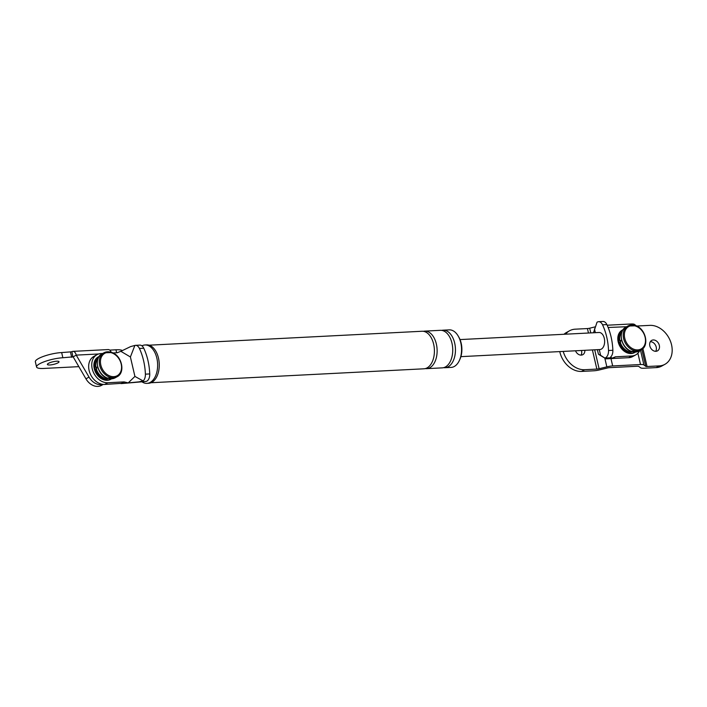 <?xml version="1.0" encoding="UTF-8"?>
<svg xmlns="http://www.w3.org/2000/svg" width="707" height="707" viewBox="0 0 707 707"><rect width="100%" height="100%" fill="white"/><g stroke="black" fill="none" stroke-linecap="round" stroke-linejoin="round"><path stroke-width="1.06" d="M97.928 358.705A11.789 8.988 61 0 0 95.913 367.242L97.725 367.154M96.461 367.216A11.109 8.466 61 0 0 96.62 368.029A11.109 8.466 61 0 0 96.788 368.674M99.13 356.425A12.814 9.774 61 0 0 98.998 356.505L98.22 356.929A12.814 9.774 61 0 0 94.252 368.656A12.814 9.774 61 0 0 110.637 379.35L111.414 378.925A12.814 9.774 61 0 0 111.547 378.846M98.998 356.505A12.814 9.774 61 0 0 95.021 368.232A12.814 9.774 61 0 0 111.414 378.925M96.196 367.233A11.109 8.466 61 0 0 96.382 368.161A11.109 8.466 61 0 0 96.532 368.771M96.293 368.868A11.789 8.988 61 0 0 107.358 378.766M621.86 331.945A11.789 8.988 61 0 0 619.845 340.491L621.656 340.394M620.393 340.456A11.109 8.466 61 0 0 620.552 341.269A11.109 8.466 61 0 0 620.719 341.914M623.07 329.665A12.814 9.774 61 0 0 622.929 329.745L622.16 330.169A12.814 9.774 61 0 0 618.183 341.905A12.814 9.774 61 0 0 634.568 352.59L635.346 352.166A12.814 9.774 61 0 0 635.478 352.086M622.929 329.745A12.814 9.774 61 0 0 618.961 341.472A12.814 9.774 61 0 0 635.346 352.166M620.127 340.474A11.109 8.466 61 0 0 620.313 341.401A11.109 8.466 61 0 0 620.472 342.011M620.225 342.108A11.789 8.988 61 0 0 631.298 352.015M607.18 325.22L631.095 323.992A8.882 2.006 166.9 0 1 634.479 324.433L636.327 325.821A3.42 0.769 166.9 0 0 637.634 325.989L649.857 325.37A21.36 16.288 -119 0 1 670.43 341.181A21.36 16.288 -119 0 1 664.916 364.317L661.823 366.032A21.36 16.288 -119 0 1 656.193 367.605L643.971 368.232A8.882 2.006 166.9 0 1 640.577 367.79L638.73 366.403A3.42 0.769 166.9 0 0 637.431 366.235L609.584 367.658A3.42 0.769 166.9 0 0 607.34 368.002L599.607 369.885A8.882 2.006 166.9 0 1 593.765 370.795L581.543 371.422A21.36 16.288 -119 0 1 559.767 351.591M564.009 334.27A21.36 16.288 -119 0 1 566.484 332.476L569.577 330.761A21.36 16.288 -119 0 1 575.206 329.179L587.429 328.561A3.42 0.769 166.9 0 0 589.673 328.207L595.232 326.855M581.463 350.486A5.983 4.56 -119 0 1 581.039 355.126M581.543 371.422L584.636 369.708A21.36 16.288 -119 0 1 563.232 351.414M565.618 334.19A21.36 16.288 -119 0 1 569.577 330.761M584.636 369.708L596.858 369.081A3.42 0.769 166.9 0 0 599.103 368.736L606.845 366.853A8.882 2.006 166.9 0 1 612.677 365.943L640.524 364.52A8.882 2.006 166.9 0 1 643.918 364.962L645.756 366.35A3.42 0.769 166.9 0 0 647.064 366.518L659.286 365.899L656.193 367.605M584.839 350.31A5.983 4.56 -119 0 1 582.815 354.675A5.983 4.56 -119 0 1 581.242 355.117A5.983 4.56 -119 0 1 575.516 350.787M650.36 341.667A5.983 4.56 -119 0 1 655.469 345.131A5.983 4.56 -119 0 1 655.698 351.308M664.916 364.317A21.36 16.288 -119 0 1 659.286 365.899M653.25 339.961A5.983 4.56 -119 0 1 659.012 344.389A5.983 4.56 -119 0 1 657.466 350.866A5.983 4.56 -119 0 1 655.893 351.308A5.983 4.56 -119 0 1 650.131 346.881A5.983 4.56 -119 0 1 651.677 340.403A5.983 4.56 -119 0 1 653.25 339.961M103.257 384.414L101.481 385.395A13.672 10.428 -119 0 1 85.927 378.819L73.139 356.832L62.861 357.751A17.083 3.862 166.9 0 0 45.177 361.401A17.083 3.862 166.9 0 0 36.561 366.968A17.083 3.862 166.9 0 0 43.534 368.453L78.848 366.65M102.904 384.378A13.672 10.428 -119 0 1 89.02 377.105L76.232 355.117L73.139 356.832M122.382 350.575A17.083 3.862 166.9 0 0 115.948 349.788L109.709 350.106M98.644 353.977L76.232 355.117A5.47 3.314 -92.9 0 0 72.865 351.37A5.47 3.314 -92.9 0 0 71.928 351.644L72.848 356.991M71.646 351.803L61.659 352.563A17.083 3.862 166.9 0 0 43.967 356.213A17.083 3.862 166.9 0 0 35.35 361.781L36.561 366.968M57.947 362.859A5.983 1.352 166.9 0 0 59.026 361.745A5.983 1.352 166.9 0 0 54.828 361.41A5.983 1.352 166.9 0 0 48.447 363.345A5.983 1.352 166.9 0 0 47.378 364.459A5.983 1.352 166.9 0 0 51.567 364.785A5.983 1.352 166.9 0 0 57.947 362.859M72.865 351.37L108.153 349.567A5.47 3.314 87.1 0 1 111.185 352.219M102.718 353.465L101.03 353.553A15.377 11.727 61 0 0 96.983 354.684A15.377 11.727 61 0 0 93.006 371.343A15.377 11.727 61 0 0 107.826 382.734L124.114 381.895L121.021 383.609L144.953 381.55L138.881 381.86L143.141 380.932L134.922 376.424L128.206 382.911L138.881 381.86M124.114 381.895L128.17 382.911L104.733 384.44A15.377 11.727 61 0 1 89.913 373.057A15.377 11.727 61 0 1 93.89 356.399L96.983 354.684M134.922 376.424L130.397 356.973L120.853 351.317L130.662 346.571L134.878 345.44A7.512 4.551 87.1 0 1 135.479 345.343A7.512 4.551 87.1 0 1 139.412 348.454A44.974 27.255 87.1 0 1 145.395 374.153A7.512 4.551 87.1 0 1 143.141 380.932M130.397 356.973L134.878 345.44M135.479 345.343L139.818 345.122A7.512 4.551 87.1 0 1 143.76 348.233A44.974 27.255 87.1 0 1 149.743 373.932A7.512 4.551 -92.9 0 1 146.526 381.312L144.953 381.55M113.014 352.943L117.327 352.722L120.853 351.317M141.921 345.829A19.222 11.648 87.1 0 1 144.988 344.981L146.623 344.892A19.222 11.648 87.1 0 1 158.474 358.069A19.222 11.648 87.1 0 1 148.585 383.282L146.95 383.371A19.222 11.648 87.1 0 1 141.983 381.842M458.507 336.594A17.083 10.358 87.1 0 1 461.176 343.213A17.083 10.358 87.1 0 1 459.691 359.766M441.734 330.381A18.797 11.392 87.1 0 1 443.086 330.178L449.192 329.869A18.797 11.392 87.1 0 1 460.787 342.754A18.797 11.392 87.1 0 1 451.11 367.41L445.003 367.72A18.797 11.392 87.1 0 1 443.643 367.658M149.08 345.193L422.044 331.256A18.797 11.392 87.1 0 1 433.638 344.132A18.797 11.392 87.1 0 1 423.961 368.798L150.998 382.734M423.413 331.318A18.797 11.392 87.1 0 1 424.766 331.115A18.797 11.392 87.1 0 1 436.352 344A18.797 11.392 87.1 0 1 426.683 368.656A18.797 11.392 87.1 0 1 425.314 368.594M443.086 330.178A18.797 11.392 87.1 0 1 454.681 343.063A18.797 11.392 87.1 0 1 445.003 367.72M424.766 331.115L440.373 330.319A18.797 11.392 87.1 0 1 451.967 343.204A18.797 11.392 87.1 0 1 442.29 367.861L426.683 368.656M144.988 344.981A19.222 11.648 87.1 0 1 156.848 358.149A19.222 11.648 87.1 0 1 146.95 383.371M639.685 350.734A15.377 11.727 -119 0 1 635.814 354.834A15.377 11.727 -119 0 1 631.758 355.975L615.47 356.805L612.377 358.52L606.102 358.838L602.311 356.593C597.91 353.96 597.335 353.535 600.605 355.303L598.44 354.189L597.388 349.673M635.814 354.834L632.721 356.549A15.377 11.727 -119 0 1 628.664 357.689L612.377 358.52L610.609 357.053A7.512 4.551 -92.9 0 0 612.863 350.283A44.974 27.255 -92.9 0 0 606.88 324.584A7.512 4.551 -92.9 0 0 602.947 321.464L598.599 321.694A7.512 4.551 87.1 0 1 602.541 324.805A44.974 27.255 87.1 0 1 608.524 350.504L612.863 350.283M593.5 332.758L597.017 322.259A7.512 4.551 87.1 0 1 598.599 321.694M599.271 349.576L600.605 355.303L606.102 358.838M626.446 326.82A15.377 11.727 -119 0 0 624.97 326.793L608.153 327.491M615.47 356.805L611.97 358.21M605.307 357.883A7.512 4.551 -92.9 0 0 608.524 350.504M460.027 339.581L599.023 332.484A8.546 5.179 87.1 0 1 604.291 338.335A8.546 5.179 87.1 0 1 599.898 349.541L460.902 356.646M587.429 328.561L588.471 333.024M592.404 349.93L596.858 369.081M637.634 325.989L637.776 326.625M642.893 348.604L647.064 366.518M641.832 349.488L645.756 366.35M634.479 324.433L634.692 325.335M640.498 350.283L643.918 364.962M631.095 323.992L631.333 325.017M637.9 353.244L640.524 364.52M610.972 358.59L612.677 365.943M604.794 358.06L606.845 366.853M589.673 328.207L590.769 332.9M594.702 349.806L599.103 368.736M89.02 377.105L85.927 378.819M115.948 349.788L116.646 352.758M61.659 352.563L62.861 357.751M70.479 352.113L71.69 357.3M112.272 353.067A12.814 9.774 61 0 0 100.518 360.34A12.814 9.774 61 0 0 109.726 375.938A12.814 9.774 61 0 0 121.489 368.665A12.814 9.774 61 0 0 112.272 353.067M107.225 378.033A13.672 10.428 61 0 0 115.206 377.794L106.996 378.068C97.195 374.754 93.483 357.963 101.967 353.88A13.672 10.428 61 0 0 97.672 366.164A13.672 10.428 61 0 0 107.225 378.033M111.874 352.572A13.672 10.428 61 0 0 103.902 352.811A13.672 10.428 61 0 0 99.607 365.095A13.672 10.428 61 0 0 109.161 376.964A13.672 10.428 61 0 0 117.141 376.725L115.206 377.794M636.212 326.307A12.814 9.774 61 0 0 624.449 333.58A12.814 9.774 61 0 0 633.666 349.178A12.814 9.774 61 0 0 645.429 341.905A12.814 9.774 61 0 0 636.212 326.307M631.165 351.282A13.672 10.428 61 0 0 639.137 351.034L630.936 351.308C621.126 347.994 617.414 331.203 625.898 327.12A13.672 10.428 61 0 0 621.612 339.413A13.672 10.428 61 0 0 631.165 351.282M635.814 325.812A13.672 10.428 61 0 0 627.834 326.051A13.672 10.428 61 0 0 623.547 338.335A13.672 10.428 61 0 0 633.092 350.204A13.672 10.428 61 0 0 641.072 349.965L639.137 351.034M107.826 382.734L104.733 384.44M143.76 348.233L139.412 348.454M149.743 373.932L145.395 374.153M631.758 355.975L628.664 357.689M602.541 324.805L606.88 324.584M605.492 358.034L611.573 357.724M594.454 328.861L595.338 332.67M117.141 376.725C125.625 372.651 121.913 355.86 112.104 352.537L103.902 352.811L101.967 353.88M641.072 349.965C649.556 345.891 645.845 329.1 636.044 325.777L627.834 326.051L625.898 327.12"/></g></svg>
